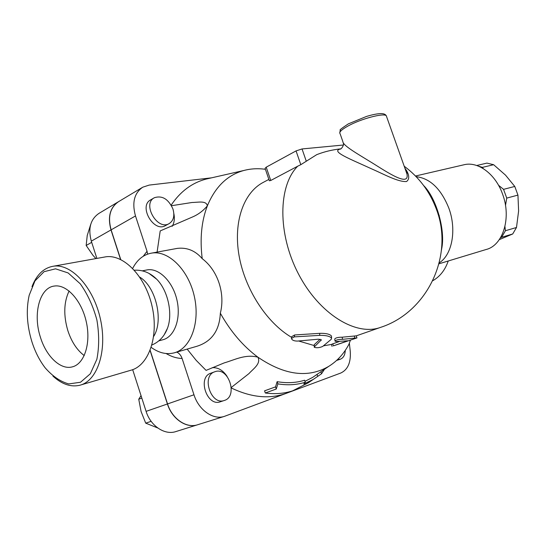 <?xml version="1.0" encoding="UTF-8"?>
<svg xmlns="http://www.w3.org/2000/svg" width="546" height="546" viewBox="0 0 546 546"><rect width="100%" height="100%" fill="white"/><g stroke="black" fill="none" stroke-linecap="round" stroke-linejoin="round"><path stroke-width="0.82" d="M40.411 337.21C32.74 314.1 39.53 287.633 54.375 286.043C66.694 284.05 81.682 300.498 86.329 321.997C91.134 343.468 84.316 364.141 72.181 366.912C60.49 370.099 46.198 356.333 40.411 337.21M69.103 290.984C63.807 302.177 63.391 315.39 67.841 330.61C71.506 341.769 76.972 350.095 84.241 355.589M438.022 214.155L439.271 215.581M448.225 261.002C445.154 269.977 440.015 276.542 432.807 280.705M52.935 376.092C61.937 384.343 70.966 387.38 80.016 385.196C97.516 380.774 107.466 350.641 100.437 319.157C93.619 287.633 71.751 263.65 53.808 266.148C43.973 267.663 36.705 274.495 31.996 286.643M31.798 341.4C26.877 325.095 26.003 309.719 29.184 295.284L34.958 280.931L44.062 271.69L55.549 268.823L68.12 272.939L80.228 283.777C87.565 294.035 93.113 306.088 96.888 319.936C99.263 334.056 99.249 347.188 96.847 359.329L90.315 373.785L80.521 382.248L68.776 383.92C60.442 381.647 52.58 376.296 45.181 367.854C39.476 360.394 35.012 351.576 31.798 341.4M80.719 384.985L130.897 370.236C148.56 365.724 158.893 336.807 152.211 306.866C145.748 276.89 124.092 254.231 105.972 256.784L103.453 257.234M153.672 336.391C163.861 320.591 155.897 286.691 139.756 277.122M164.175 334.794L167.486 328.228C173.014 313.65 167.95 290.52 156.743 279.259L148.956 273.382M405.166 168.905L406.947 173.935C409.787 187.531 386.684 171.874 372.741 163.22C357.548 153.842 342.956 145.666 342.833 141.53L340.131 133.811C338.773 132.303 341.4 129.702 348 126.017C360.769 118.885 383.845 112.735 386.275 115.738L386.67 116.844M499.317 239.612L512.708 233.981L516.496 227.484L518.611 210.995L517.942 195.106L514.776 186.445L505.521 175.136L493.632 164.708L486.936 163.104L476.719 165.506M504.941 226.563L505.412 230.733L501.658 237.271L500.552 237.701M478.542 166.182L482.411 167.369L483.244 168.598M498.518 185.251L503.555 189.346L506.743 198.096L505.5 205.46M501.658 237.271L512.708 233.981M505.412 230.733L516.496 227.484M506.743 198.096L517.942 195.106M503.555 189.346L514.776 186.445M482.411 167.369L493.632 164.708M215.056 371.676C228.583 366.612 238.295 396.512 224.345 400.457C210.974 405.712 201.058 375.839 214.776 371.778L215.056 371.676M224.345 400.457L220.366 401.767C206.989 407.023 197.12 377.272 210.838 373.205L214.776 371.778M345.284 350.355C345.065 355.023 343.407 357.978 340.295 359.227L337.646 359.473M141.039 395.666L138.745 399.228L141.1 411.561L145.714 423.15L157.719 427.962M151.14 421.341L145.714 423.15M141.823 398.109L138.745 399.228M172.952 209.022C174.87 215.854 173.573 220.727 169.076 223.648C157.296 230.808 141.926 203.842 154.368 197.727C162.203 195.25 168.4 199.01 172.952 209.022M165.54 225.566L165.397 225.641C153.61 232.801 138.288 205.951 150.73 199.836L154.204 197.823M90.779 224.194L87.23 235.503L86.166 245.475L93.018 255.405L95.905 258.592M91.694 242.335L86.166 245.475M291.264 391.257L286.827 393.134C269.977 399.344 251.481 397.631 231.34 388.001M349.385 343.427L350.218 350.901C351.092 362.244 347.945 369.622 340.786 373.027L224.454 416.352C213.329 420.256 198.744 410.176 193.973 394.785L182.098 358.469C181.054 355.466 179.293 353.337 176.808 352.088M150.17 350.341L167.547 403.938C172.133 418.912 186.555 428.63 197.679 424.74L224.454 416.352M142.417 187.401L118.625 201.631C110.115 207.446 107.61 216.851 111.118 229.859L120.741 259.548M120.57 259.466L110.995 229.927C107.507 216.994 109.971 207.61 118.393 201.767M197.584 424.768L197.55 424.781C186.418 428.671 172.004 418.953 167.417 403.979L150.095 350.539M118.154 201.911L98.99 213.37C90.486 219.164 87.926 228.426 91.312 241.155L96.867 258.415M132.671 369.662L146.096 411.363C150.539 425.996 164.81 435.435 175.928 431.558L197.55 424.781M277.873 383.872L276.262 389.025L265.301 392.997C275.048 394.301 284.152 393.584 292.622 390.84L308.313 382.801L313.227 379.443L303.767 384.036L305.296 382.227C296.812 384.916 287.674 385.462 277.873 383.872L277.129 381.661C286.95 383.367 296.116 382.889 304.62 380.221L305.296 382.227M324.447 369.314L321.519 373.771L313.227 379.443M265.301 392.997L264.578 390.827L275.546 386.882L277.129 381.661M276.262 389.025L275.546 386.882M321.519 373.771L320.843 371.785M317.711 376.385L317.035 374.399M304.989 381.313L312.571 377.45L316.905 374.481M314.435 346.778L314.257 347.276C316.639 348.082 319.444 347.809 322.666 346.457L331.183 339.373L331.586 338.151C329.914 336.193 325.928 335.264 319.628 335.374L294.287 336.875L291.441 338.506C292.069 340.206 294.062 341.066 297.433 341.086L318.379 339.196L321.369 339.871L314.435 346.778L314.237 344.69L320.086 339.25M314.237 347.051L314.237 344.69M291.523 338.063L291.782 336.616L294.642 334.964L319.751 333.333C325.935 333.197 329.839 334.091 331.463 336.015L331.497 336.602M333.374 345.871L356.995 337.892L342.519 339.325C338.288 339.353 335.79 339.96 335.026 341.141L336.247 341.523L347.836 340.779L333.374 345.871L332.767 343.83L339.08 341.625M332.07 346.389L331.449 344.396L332.767 343.83M334.998 340.922L334.746 339.032C335.517 337.837 337.994 337.23 342.185 337.196L356.251 335.845L356.954 337.892M323.498 345.836L331.463 344.43M297.693 166.209L270.755 180.48L269.342 180.794L265.083 168.325L266.209 167.178L296.055 150.908L300.812 164.687L297.693 166.209C278.112 185.811 277.443 233.729 298.416 273.846C319.212 314.093 356.053 336.459 380.555 327.382C427.313 312.339 454.627 255.385 436.165 208.606C429.62 191.346 418.966 177.211 404.211 166.216M268.864 179.409L263.411 182.303C243.891 192.274 233.19 221.444 238.991 255.248C244.738 289.025 266.707 322.87 291.646 337.38M298.655 340.997L314.08 345.522M343.304 145.031L302.04 148.949L296.055 150.908M340.84 148.853C332.528 149.7 324.501 151.624 316.748 154.641L300.812 164.687M340.745 148.908C329.764 151.297 350.546 159.125 371.799 168.939C383.865 174.167 398.014 182.118 406.511 181.531C410.401 178.747 408.647 173.089 404.92 168.216M437.134 209.562C441.973 223.56 443.407 237.148 441.427 250.321M147.584 254.129L147.038 251.269L135.49 215.95C131.839 202.607 134.268 193.018 142.765 187.189L149.195 185.087L211.568 177.832M151.222 347.392C158.838 352.934 166.462 354.763 174.099 352.88C190.499 348.744 200.273 323.075 194.403 296.737C188.732 270.359 168.98 250.525 152.197 253.01C143.851 254.306 137.346 259.432 132.671 268.379M174.856 248.84L177.464 248.362C187.141 247.297 195.393 250.723 202.211 258.661C217.718 270.318 225.416 293.298 220.338 313.227C219.485 330.699 211.575 341.741 196.621 346.362L174.822 352.668M171.512 205.712L192.131 202.477C197.836 202.464 206.518 200.273 207.337 205.917C203.112 210.852 198.218 214.517 192.67 216.905L160.203 230.924L157.091 252.109M173.84 213.554C174.884 218.55 174.317 222.809 172.154 226.337M187.141 349.106L196.226 360.394L206.081 370.386L224.208 362.899C234.603 359.937 245.263 353.917 257.93 357.193C261.193 363.8 253.235 368.803 248.969 373.58L231.32 387.442M212.271 367.656C218.066 367.369 223.014 370.284 227.095 376.412M265.411 169.294C257.944 168.264 250.744 168.659 243.823 170.495C227.409 175.013 215.254 186.821 207.337 205.917C201.488 221.103 199.781 238.684 202.211 258.661M220.338 313.227C230.671 331.64 243.202 346.294 257.93 357.193C284.643 375.341 308.292 378.371 328.89 366.27C337.216 361.063 343.891 353.753 348.908 344.349L350.43 340.165M171.178 205.132C180.282 191.564 191.864 182.89 205.924 179.115L210.265 178.126M463.117 164.974L464.742 164.592C478.576 161.548 495.597 174.317 502.538 194.028C511.691 217.895 502.934 245.468 486.124 249.502L438.991 263.8M158.845 340.854L162.688 339.803C174.317 337.114 181.183 318.987 177.04 300.45C173.055 281.893 159.145 267.874 147.338 269.847L145.939 270.127M110.995 229.927L91.312 241.155M167.417 403.979L146.096 411.363M319.751 333.333L319.628 335.374M294.642 334.964L294.287 336.875M321.26 339.708L321.273 340.192M354.34 336.302L354.968 338.377M342.185 337.196L342.519 339.325M306.272 161.193L302.04 148.949M270.755 180.48L266.209 167.178M147.038 251.269L143.257 256.251M166.1 353.521C171.362 356.654 176.692 358.306 182.098 358.469M167.547 403.938L193.973 394.785M439.237 262.838C452.122 254.962 456.893 229.798 448.832 208.128C441.018 188.82 430.125 178.337 416.141 176.665M441.878 243.721L442.274 243.557M111.118 229.859L135.49 215.95M105.972 256.784L53.808 266.148M151.938 344.997C159.275 341.851 164.455 336.261 167.486 328.228M134.384 270.209C142.813 269.772 150.266 272.788 156.743 279.259M339.748 132.767L340.322 130.044C339.107 130.276 341.782 128.221 348.334 123.874L366.584 116.4C371.444 114.96 375.505 114.066 378.767 113.739C382.712 113.268 385.217 113.93 386.275 115.738L406.947 173.935C407.2 173.164 406.627 171.56 405.241 169.124M336.595 360.456L340.295 359.227M165.397 225.641L169.076 223.648M331.463 336.015L331.586 338.151M356.251 335.858L380.555 327.382M343.311 143.093C344.41 145.222 340.95 149.481 340.315 149.065L340.663 148.949M177.464 248.355L152.197 253.01M328.89 366.27L312.571 377.45M243.823 170.495L205.924 179.115M441.618 249.017C445.748 230.337 436.281 198.225 423.88 185.776M415.506 176.01L464.742 164.592M147.338 269.847L142.363 270.836"/></g></svg>
